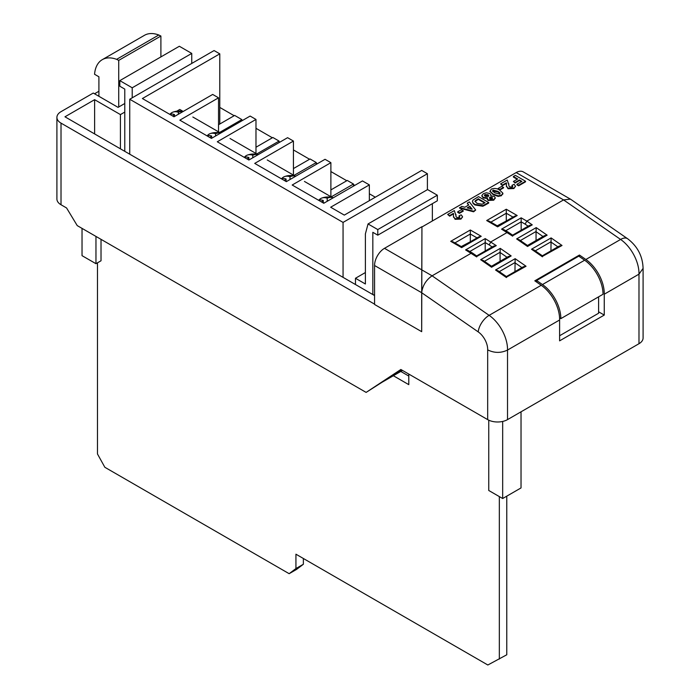<?xml version="1.0" encoding="UTF-8"?>
<svg xmlns="http://www.w3.org/2000/svg" width="700" height="700" viewBox="0 0 700 700"><rect width="100%" height="100%" fill="white"/><g stroke="black" fill="none" stroke-linecap="round" stroke-linejoin="round"><path stroke-width="1.05" d="M584.631 260.207L578.786 256.148L536.611 280.499L542.465 284.55A28.875 16.669 60 0 1 560.849 318.631L603.024 294.28A28.875 16.669 -120 0 0 584.631 260.207L542.465 284.55M559.606 335.746L598.596 313.233L598.596 296.835M560.849 318.631L559.571 317.887M536.611 282.074L536.611 280.499M158.786 35A37.817 21.831 -120 0 0 144.454 35.315L102.288 59.658A37.817 21.831 60 0 1 116.62 59.342L158.786 35L160.895 36.032L160.895 56.91M116.62 59.342L118.729 60.384L160.895 36.032M118.729 60.384L118.729 106.986M124.775 103.495L118.072 107.371L98.91 96.285L98.91 76.79L94.561 74.279A37.817 21.831 60 0 1 102.288 59.658M502.679 421.435L502.679 498.523L521.028 487.926L521.028 411.81M502.679 498.523L488.749 490.481L488.749 420.175M408.791 376.058L400.794 371.438M97.484 262.824L97.484 453.985L104.851 467.285L289.152 573.694L295.934 568.549L295.934 554.199L487.839 665L506.774 654.78L506.774 496.151M289.152 573.694L296.59 569.398L303.371 564.253L303.371 558.495M499.336 659.076L499.336 496.589M408.791 374.071L408.791 384.65L393.356 375.734M295.934 568.549L303.371 564.253M95.961 236.425L95.961 263.699L101.019 260.776L101.019 239.348M95.961 263.699L82.031 255.666L82.031 228.384M461.256 246.575L470.654 241.579M497.227 225.803L506.616 220.815M118.072 107.371L93.266 93.047L61.014 111.668A14.035 8.102 0 0 0 56.91 117.39A14.035 8.102 0 0 0 61.014 123.121L374.561 304.141M98.91 91.263L94.535 93.782M487.673 419.615L487.673 349.877C494.296 353.141 500.911 353.203 507.517 350.061L507.517 419.615A14.035 8.102 180 0 1 487.673 419.615L400.855 369.486L366.126 392.402L77.236 225.61L66.57 207.961L61.014 204.75A14.035 8.102 180 0 1 56.91 199.028L56.91 117.39M366.126 392.402L381.973 382.305L402.509 370.449M120.426 148.829L120.426 114.59L94.614 99.68L64.96 116.804L374.561 295.549M120.426 114.59L124.775 112.079M488.696 202.519L488.696 203.088L482.834 206.255L475.002 204.995L473.148 203.569L472.43 201.329L473.051 200.025L478.502 196.63L488.696 202.519L482.834 205.678L475.002 204.426L473.148 202.991L472.43 201.329M503.589 187.854L499.8 190.041L498.102 189.061L498.102 188.484L501.891 186.296L503.589 187.854M506.476 183.925L506.336 183.4L502.548 185.588L500.588 183.881L507.246 180.031L508.812 184.826M508.839 183.794L508.812 185.141M512.697 186.567L511.954 185.316L514.106 184.293L515.428 186.069L513.905 188.536L508.008 188.737L506.389 185.719M515.392 186.357L513.905 188.536M513.389 176.487L515.349 175.359L525.543 181.239L525.543 181.816L518.621 185.815L516.924 184.835L516.924 184.258L521.885 181.396L519.4 179.961L519.4 180.53L515.086 183.024L513.389 181.466L517.702 178.981L513.389 176.487L513.389 177.065L517.204 179.261M521.386 181.676L519.4 180.53M501.567 195.09L502.88 193.996L502.854 193.148L501.567 195.09L498.181 195.825L493.062 194.031L489.956 191.135M501.567 195.659L498.181 196.403L493.062 194.6L489.93 191.362M490.98 195.37L490.98 195.939M495.233 198.065L493.727 200.183L488.075 200.471L487.218 198.949M487.489 198.415L483.236 197.977L481.871 195.877M475.694 210.026L473.611 211.794L459.55 208.145L461.633 206.377L464.844 207.235L468.755 204.977L467.259 203.123L469.35 201.915L475.694 210.026L473.611 211.225L459.55 207.576M468.44 205.161L467.259 203.123M463.207 211.164L459.419 213.351L457.721 212.371L457.721 211.803L461.51 209.606L463.207 211.164M453.548 214.48L453.407 213.955L449.619 216.143L447.659 214.436L454.326 210.595L455.884 215.381M455.91 214.349L455.884 215.705M459.769 217.123L459.025 215.871L461.177 214.847L462.499 216.633L460.976 219.091L455.079 219.293L453.46 216.282M462.464 216.912L460.976 219.091M598.596 311.797L604.258 315.07L559.606 340.848L559.606 319.988A28.875 16.669 -120 0 0 541.222 285.267L534.8 280.814L579.451 255.036L585.874 259.49L620.602 239.444A14.035 7.254 -55.3 0 1 627.611 238.735L570.719 199.316L523.215 171.876A14.035 8.102 120 0 0 516.197 172.567L421.934 226.993L421.689 331.678L421.689 292.723L374.561 265.51L374.561 304.465L421.689 331.678M374.561 265.51A14.035 8.102 -60 0 1 384.484 248.325L432.092 275.817L471.284 253.19L472.614 253.138M485.196 250.985L485.196 242.602L489.142 244.877L490.875 241.876L507.246 232.426L508.585 232.374M521.168 230.213L521.168 221.839L525.114 224.114L526.846 221.112L563.561 199.911L516.197 172.567M570.43 199.133L563.561 199.911L620.602 239.444A28.875 16.669 -120 0 1 638.986 274.155L643.09 268.38M585.874 259.49A28.875 16.669 60 0 1 604.258 294.21L638.986 274.155L638.986 343.709L507.517 419.615M604.258 294.21L604.258 315.07M421.689 292.425C422.73 285.408 426.195 279.869 432.092 275.817L489.134 315.341A28.875 16.669 60 0 1 507.517 350.061L559.606 319.988M401.144 369.652L389.27 377.493L401.984 370.142M643.09 268.441L643.09 337.977A14.035 8.102 180 0 1 638.986 343.709M375.305 197.207L369.355 193.769M354.786 185.36L353.483 184.607M346.78 180.74L330.881 171.553M317.345 163.739L316.269 163.126M309.575 159.259L293.431 149.931M279.895 142.117L279.064 141.645M272.37 137.778L255.981 128.31M242.445 120.496L241.859 120.155M234.168 115.719L219.782 107.415M487.673 349.877A14.849 8.575 -120 0 0 478.222 331.896L421.689 292.723L421.934 226.993M421.934 226.704L384.484 248.325M500.08 261.293L500.089 252.263L484.418 261.319M514.964 271.609L515.139 258.685L526.05 266.245L523.303 266.787L506.398 276.553L498.041 270.76L495.539 269.999L515.139 258.685M506.284 220.579L506.284 209.239L517.195 215.539L497.604 226.852L486.684 220.553L489.142 221.139L497.604 226.021L514.736 216.125L517.195 215.539M536.051 240.529L536.06 231.499L520.38 240.546M550.935 250.836L551.101 237.912L562.021 245.481L559.274 246.024L542.369 255.78M470.312 241.343L470.312 234.01L454.912 242.909M579.451 256.611L579.451 255.036M519.4 179.961L515.086 182.446L515.086 183.024M515.086 182.446L513.389 181.466M525.543 181.239L518.621 185.237L518.621 185.815M518.621 185.237L516.924 184.258M513.905 187.959L508.008 188.169L506.433 186.121L506.336 183.4M506.494 183.523L506.336 182.831L502.548 185.01L502.548 185.588M506.38 186.069L506.433 186.69M508.008 188.169L508.008 188.737M508.839 184.065L508.909 185.981L509.705 186.883L512.251 186.952L512.776 186.279M512.251 186.952L511.954 185.316M502.548 185.01L500.588 183.881M503.589 187.276L499.8 189.464L499.8 190.041M499.8 189.464L498.102 188.484M489.956 191.643L491.242 189.123C494.384 188.002 497.219 188.352 499.748 190.19L502.854 193.148M499.861 194.11L500.019 192.859L497.77 191.31L492.94 190.102L492.782 191.354L495.023 192.894L499.861 194.11L500.019 192.859L500.019 193.436L497.77 191.888L492.546 191.03M492.94 190.68L492.782 191.354M493.062 194.031L493.062 194.6M498.181 195.825L498.181 196.403M497.77 191.31L497.77 191.888M492.555 198.362L489.808 197.916L489.808 197.347L489.886 198.678L492.144 198.713L492.1 197.391L489.808 197.347L489.309 197.977M492.144 198.713L492.642 198.082M489.825 193.515L491.015 195.081L490.674 196.009L494.218 196.35L495.267 197.768L493.727 199.614L488.075 199.894L487.183 198.669L487.489 197.846L483.236 197.409L481.845 195.597L483.341 193.681L486.377 192.78L489.825 193.515M488.049 194.749L484.942 194.574L484.409 195.3L485.284 196.324L488.241 196.446L488.801 195.729L488.049 194.749L488.049 195.326L484.479 195.589M483.236 197.409L483.236 197.977M488.075 199.894L488.075 200.471M493.727 199.614L493.727 200.183M492.1 197.391L492.1 197.969M488.731 196.009L488.049 195.326M484.942 194.574L484.942 195.143M485.03 202.668L478.24 198.748L474.968 201.311L477.059 203.35L482.195 204.199L485.03 202.668M473.148 202.991L473.148 203.569M475.002 204.426L475.002 204.995M482.834 205.678L482.834 206.255M484.54 202.956L478.24 199.316L475.029 201.591M478.24 198.748L478.24 199.316M475.414 200.489L475.414 201.058M469.84 206.316L467.162 207.856L472.159 209.195L469.84 206.316L467.836 208.04M473.611 211.225L473.611 211.794M471.573 209.037L469.84 206.885M463.207 210.595L459.419 212.782L459.419 213.351M459.419 212.782L457.721 211.803M460.976 218.523L455.079 218.724L453.512 216.676L453.407 213.955M453.565 214.086L453.407 213.386L449.619 215.574L449.619 216.143M453.451 216.624L453.512 217.254M455.079 218.724L455.079 219.293M455.91 214.62L455.989 216.536L456.776 217.438L459.323 217.516L459.856 216.834M459.323 217.516L459.025 215.871M449.619 215.574L447.659 214.436M450.721 241.316L453.171 241.902L461.633 246.785L478.774 236.889L481.224 236.303L461.633 247.616L450.721 241.316L470.312 230.002L470.312 234.01L477.032 237.895M476.63 255.929L493.544 246.164L496.282 245.621L476.525 256.629M469.796 251.501L485.196 242.602L485.196 238.595L496.282 245.621M476.691 256.935L465.596 249.909L468.055 250.495L472.509 253.068M505.759 230.729L521.168 221.839L521.168 217.831L526.846 221.112L532.254 224.858L529.506 225.4L512.601 235.156L508.532 232.339M532.254 224.858L512.488 235.865M508.48 232.304L504.026 229.731L501.567 229.145L521.168 217.831M516.626 238.919L519.129 239.68L527.485 245.473L544.39 235.707L547.137 235.165L527.538 246.479L516.626 238.919L536.218 227.605L536.06 231.499M480.655 259.683L483.157 260.444L491.523 266.236L508.419 256.48L511.166 255.929L491.575 267.243L480.655 259.683L500.255 248.369L500.089 252.263M526.05 266.245L506.293 277.252M542.369 255.789L534.012 249.987L531.51 249.226L551.101 237.912M562.021 245.481L542.255 256.489M94.614 99.68L94.614 133.928M191.748 63.446L191.748 53.419L179.349 46.261L119.814 80.631L119.814 86.231L124.775 89.093L124.775 151.34M373.608 294.998L374.561 294.455M219.782 124.023L219.782 53.847L214.077 50.558L129.736 99.251L343.061 222.407L427.402 173.722L427.402 189.674M343.061 222.407L343.061 277.366M365.391 272.536L355.469 278.267L355.469 284.524M241.859 120.837L241.859 119.586L234.666 115.43L218.531 124.749M279.064 142.599L279.064 141.067L272.86 137.489L255.981 147.236M316.269 164.36L316.269 162.549L310.074 158.97L293.431 168.577M353.483 186.121L353.483 184.03L347.279 180.451L330.881 189.919M427.402 173.722L421.697 170.424L344.304 215.11L330.662 207.226L369.355 184.888L362.477 180.924L323.785 203.263L292.18 185.019L330.881 162.671L325.036 159.303L286.335 181.641L254.73 163.398L293.431 141.059L287.586 137.681L248.885 160.02L217.289 141.776L255.981 119.438L250.136 116.06L211.435 138.399L179.839 120.155L218.531 97.816L212.686 94.439L173.985 116.778L142.389 98.534L219.782 53.847M331.205 196.893L353.483 184.03M293.991 175.411L316.269 162.549M256.786 153.93L279.064 141.067M219.581 132.449L241.859 119.586M129.736 99.251L129.736 154.201M218.531 131.845L218.531 97.816M255.981 153.466L255.981 119.438M293.431 175.088L293.431 141.059M330.881 196.709L330.881 162.671M369.355 200.646L369.355 184.888M437.325 195.204L377.79 229.574L377.79 235.174L437.325 200.804L437.325 195.204L427.578 189.577L368.043 223.947L365.391 233.87L365.391 283.99L355.469 278.267M432.364 220.972L432.364 203.665M377.79 229.574L368.043 223.947M377.79 235.174L372.829 232.304L372.829 294.551M119.814 80.631L132.213 87.789L132.213 97.816M191.748 53.419L132.213 87.789M321.519 201.95A18.191 10.5 -60 0 1 323.277 200.463A18.384 10.614 -120 0 0 318.412 200.156M284.305 180.469A18.191 10.5 -60 0 1 286.072 178.981A18.384 10.614 -120 0 0 281.207 178.675M247.1 158.987A18.191 10.5 -60 0 1 248.868 157.5A18.384 10.614 -120 0 0 243.994 157.194M209.886 137.506A18.191 10.5 -60 0 1 211.654 136.019A18.384 10.614 -120 0 0 206.789 135.713M172.681 116.025A18.191 10.5 -60 0 1 174.449 114.538A18.384 10.614 -120 0 0 169.584 114.231M170.161 114.109A18.392 10.623 60 0 1 172.944 112.122A18.392 10.623 60 0 1 178.377 112.263A18.191 10.5 -60 0 1 183.111 111.51M207.375 135.59A18.392 10.623 60 0 1 210.149 133.612A18.392 10.623 60 0 1 215.582 133.744A18.191 10.5 -60 0 1 220.701 133.053A18.603 18.603 0 0 0 210.149 133.612M244.58 157.071A18.392 10.623 60 0 1 247.362 155.094A18.392 10.623 60 0 1 252.787 155.225A18.191 10.5 -60 0 1 257.994 154.551A15.619 9.013 60 0 1 258.239 154.621A18.603 18.603 0 0 0 247.362 155.094M281.785 178.553A18.392 10.623 60 0 1 284.567 176.575A18.392 10.623 60 0 1 290.001 176.706A18.191 10.5 -60 0 1 295.207 176.032A15.619 9.013 60 0 1 295.759 176.199M332.15 197.435L304.456 181.449M294.936 175.954L267.243 159.968M257.731 154.472L230.037 138.486M220.526 132.991L192.832 117.005M183.216 111.449L179.76 109.462L176.732 111.212M318.999 200.034A18.392 10.623 60 0 1 321.781 198.056A18.392 10.623 60 0 1 327.206 198.188A18.191 10.5 -60 0 1 332.412 197.514A15.619 9.013 60 0 1 333.261 197.794M332.412 197.514L332.412 198.284M327.206 198.188L327.206 201.285M324.126 203.061L323.277 202.58M323.277 200.463L323.277 202.974M295.207 176.032L295.207 176.523M290.001 176.706L290.001 179.524M286.676 181.44L286.072 181.099M286.072 178.981L286.072 181.492M252.787 155.225L252.787 157.763M248.868 157.5L248.868 160.011M215.582 133.744L215.582 136.01M211.654 136.019L211.654 138.276M178.377 112.263L178.377 114.249M174.449 114.538L174.449 116.515M470.312 230.002L481.224 236.303M486.684 220.553L506.284 209.239M465.596 249.909L485.196 238.595M512.654 236.171L501.567 229.145M478.222 331.896A14.035 7.254 -55.3 0 1 489.134 315.341L541.222 285.267M536.218 227.605L547.137 235.165M500.255 248.369L511.166 255.929M506.45 277.559L495.539 269.999M542.421 256.795L531.51 249.226M61.014 123.121L61.014 204.75M492.144 246.969L489.142 244.895M507.028 257.285L500.08 252.473M514.972 262.579L499.301 271.626M521.911 267.592L514.964 262.78M513.004 217.123L506.284 213.246L490.875 222.136M528.106 226.205L525.105 224.123M542.99 236.521L536.051 231.709M550.944 241.815L535.264 250.862M557.874 246.829L550.935 242.016M508.821 184.126L508.821 184.704M484.951 204.68L484.951 205.249M476.621 199.675L476.621 200.252M455.901 214.681L455.901 215.259M643.09 268.502C642.714 256.244 637.551 246.312 627.611 238.735M515.428 186.646L515.428 186.069M491.015 195.65L491.015 195.081M481.845 196.166L481.845 195.597M487.183 199.246L487.183 198.669M495.267 198.345L495.267 197.768M462.499 217.201L462.499 216.633M476.639 255.929L472.561 253.102M183.164 111.475A18.603 18.603 0 0 0 172.944 112.122M295.803 176.173A18.603 18.603 0 0 0 284.567 176.575M333.331 197.75A18.603 18.603 0 0 0 321.781 198.056"/></g></svg>
